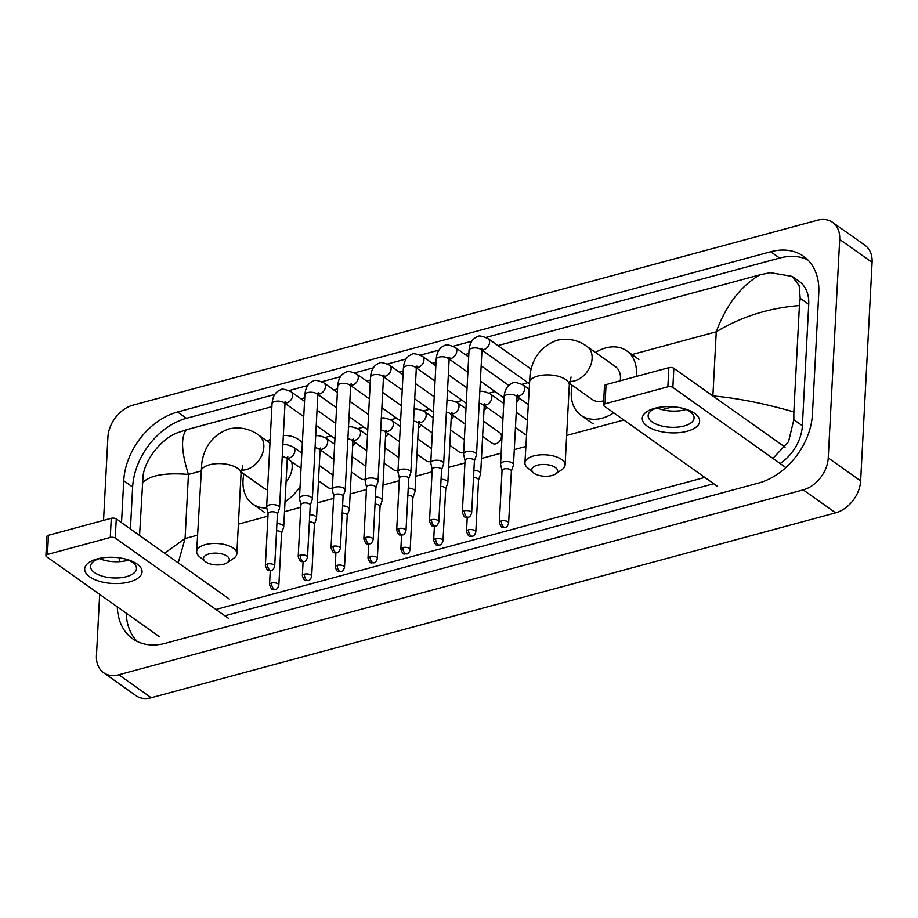 <?xml version="1.0" encoding="UTF-8"?>
<svg xmlns="http://www.w3.org/2000/svg" width="918" height="918" viewBox="0 0 918 918"><rect width="100%" height="100%" fill="white"/><g stroke="black" fill="none" stroke-linecap="round" stroke-linejoin="round"><path stroke-width="1.38" d="M654.764 408.292A28.745 13.082 3 0 1 658.217 407.512A28.745 13.082 3 0 1 684.92 408.912A28.745 13.082 3 0 1 687.157 431.253A28.745 13.082 3 0 1 647.259 426.17A28.745 13.082 3 0 1 654.764 408.292M659.663 407.271A22.996 10.465 -177 0 0 658.149 407.638A22.996 10.465 -177 0 0 648.154 415.613A22.996 10.465 -177 0 0 660.157 425.573A22.996 10.465 -177 0 0 684.071 426.009A22.996 10.465 -177 0 0 694.077 418.023A22.996 10.465 -177 0 0 683.508 408.51M686.021 409.474A22.996 10.465 3 0 1 684.92 409.795A22.996 10.465 3 0 1 657.058 407.948M785.831 467.549L672.848 387.465A3.592 1.629 -177 0 0 667.856 386.834L668.866 367.659A3.592 1.629 3 0 1 673.846 368.302L785.097 447.158M605.054 403.794A3.592 1.629 -177 0 0 603.482 405.045L604.492 385.881A3.592 1.629 3 0 1 606.052 384.631L605.054 403.794L667.856 386.834M603.482 405.045A3.592 1.629 -177 0 0 604.113 406.031L717.096 486.127M606.052 384.631L668.866 367.659M537.397 465.185A12.932 5.887 -177 0 0 533.427 472.77A12.932 5.887 -177 0 0 551.982 475.513A12.932 5.887 -177 0 0 555.631 473.929A12.932 5.887 -177 0 0 553.646 466.47A12.932 5.887 -177 0 0 537.397 465.185M533.427 472.77L527.506 467.732A20.116 9.157 3 0 1 524.935 462.901A20.116 9.157 3 0 1 533.679 455.925A20.116 9.157 3 0 1 554.61 456.303A20.116 9.157 3 0 1 565.109 465.013A20.116 9.157 3 0 1 562.045 469.534L555.631 473.929M620.224 380.809A20.116 14.55 -54.7 0 0 620.453 378.595A20.116 14.55 -54.7 0 0 615.496 366.661L587.153 346.568C582.391 343.022 571.971 336.94 557.019 340.28C541.574 346.006 532.578 357.435 530.053 374.578L524.935 462.901M613.683 412.825A39.52 28.573 125.3 0 1 581.014 415.315A39.52 28.573 125.3 0 1 571.271 391.883A39.52 28.573 125.3 0 1 572.166 385.273M595.438 352.443A39.52 28.573 125.3 0 1 626.719 350.837A39.52 28.573 125.3 0 1 636.461 374.269A39.52 28.573 125.3 0 1 636.277 376.46M569.435 383.334L592.236 399.491A20.116 14.55 -54.7 0 0 603.711 400.741M209.132 553.875A12.932 5.887 -177 0 0 205.162 561.46A12.932 5.887 -177 0 0 223.705 564.203A12.932 5.887 -177 0 0 227.366 562.619A12.932 5.887 -177 0 0 225.369 555.16A12.932 5.887 -177 0 0 209.132 553.875M205.162 561.46L199.24 556.411A20.116 9.157 3 0 1 196.659 551.592A20.116 9.157 3 0 1 205.414 544.615A20.116 9.157 3 0 1 226.344 544.994A20.116 9.157 3 0 1 236.844 553.703A20.116 9.157 3 0 1 233.78 558.224L227.366 562.619M286.06 481.996A20.116 14.55 -54.7 0 0 292.188 467.285A20.116 14.55 -54.7 0 0 291.591 461.708M266.771 507.975A39.52 28.573 125.3 0 1 252.737 504.005A39.52 28.573 125.3 0 1 243.006 480.573A39.52 28.573 125.3 0 1 243.901 473.963M267.161 441.133A39.52 28.573 125.3 0 1 270.179 439.447M283.329 435.614A39.52 28.573 125.3 0 1 298.442 439.527A39.52 28.573 125.3 0 1 302.355 443.13M241.17 472.024L263.959 488.181A20.116 14.55 -54.7 0 0 267.54 489.833M300.071 486.563A39.52 28.573 125.3 0 1 285.028 501.767M474.376 461.054L476.442 454.995A6.472 2.938 -177 0 0 476.511 454.628A6.472 2.938 -177 0 0 475.386 452.849A6.472 2.938 -177 0 0 466.413 451.702A6.472 2.938 -177 0 0 463.601 453.951A6.472 2.938 -177 0 0 463.624 454.33L465.047 460.572M474.331 461.192A4.67 2.123 -177 0 0 474.388 460.916A4.67 2.123 -177 0 0 473.573 459.631A4.67 2.123 -177 0 0 467.09 458.805A4.67 2.123 -177 0 0 465.059 460.434A4.67 2.123 -177 0 0 465.082 460.71M441.547 469.924L443.612 463.865A6.472 2.938 -177 0 0 443.681 463.498A6.472 2.938 -177 0 0 442.556 461.72A6.472 2.938 -177 0 0 433.583 460.572A6.472 2.938 -177 0 0 430.771 462.821A6.472 2.938 -177 0 0 430.806 463.2L432.217 469.442M441.501 470.062A4.67 2.123 -177 0 0 441.558 469.786A4.67 2.123 -177 0 0 440.743 468.501A4.67 2.123 -177 0 0 434.26 467.675A4.67 2.123 -177 0 0 432.229 469.305A4.67 2.123 -177 0 0 432.252 469.568M516.811 401.636A6.472 4.67 -54.7 0 0 519.278 398.137M408.717 478.794L410.782 472.736A6.472 2.938 -177 0 0 410.862 472.368A6.472 2.938 -177 0 0 409.738 470.578A6.472 2.938 -177 0 0 400.753 469.442A6.472 2.938 -177 0 0 397.942 471.691A6.472 2.938 -177 0 0 397.976 472.07L399.399 478.301M408.671 478.932A4.67 2.123 -177 0 0 408.728 478.657A4.67 2.123 -177 0 0 407.913 477.371A4.67 2.123 -177 0 0 401.43 476.545A4.67 2.123 -177 0 0 399.399 478.175A4.67 2.123 -177 0 0 399.422 478.439M483.981 410.495A6.472 4.67 -54.7 0 0 486.448 407.007M375.898 487.665L377.952 481.606A6.472 2.938 -177 0 0 378.032 481.227A6.472 2.938 -177 0 0 376.908 479.448A6.472 2.938 -177 0 0 367.923 478.312A6.472 2.938 -177 0 0 365.112 480.55A6.472 2.938 -177 0 0 365.146 480.929L366.569 487.171M375.852 487.791A4.67 2.123 -177 0 0 375.898 487.527A4.67 2.123 -177 0 0 375.083 486.242A4.67 2.123 -177 0 0 368.6 485.415A4.67 2.123 -177 0 0 366.569 487.033A4.67 2.123 -177 0 0 366.592 487.309M451.151 419.365A6.472 4.67 -54.7 0 0 453.618 415.877M343.068 496.535L345.134 490.476A6.472 2.938 -177 0 0 345.202 490.097A6.472 2.938 -177 0 0 344.078 488.319A6.472 2.938 -177 0 0 335.104 487.183A6.472 2.938 -177 0 0 332.293 489.42A6.472 2.938 -177 0 0 332.316 489.799L333.739 496.041M343.022 496.661A4.67 2.123 -177 0 0 343.08 496.397A4.67 2.123 -177 0 0 342.265 495.112A4.67 2.123 -177 0 0 335.781 494.286A4.67 2.123 -177 0 0 333.75 495.904A4.67 2.123 -177 0 0 333.773 496.179M418.321 428.236A6.472 4.67 -54.7 0 0 420.788 424.747M310.238 505.405L312.304 499.346A6.472 2.938 -177 0 0 312.372 498.967A6.472 2.938 -177 0 0 311.248 497.189A6.472 2.938 -177 0 0 302.274 496.053A6.472 2.938 -177 0 0 299.463 498.29A6.472 2.938 -177 0 0 299.498 498.669L300.909 504.911M310.192 505.531A4.67 2.123 -177 0 0 310.25 505.267A4.67 2.123 -177 0 0 309.435 503.982A4.67 2.123 -177 0 0 302.951 503.156A4.67 2.123 -177 0 0 300.92 504.774A4.67 2.123 -177 0 0 300.943 505.049M385.503 437.106A6.472 4.67 -54.7 0 0 387.97 433.617M277.408 514.275L279.474 508.216A6.472 2.938 -177 0 0 279.554 507.838A6.472 2.938 -177 0 0 278.429 506.059A6.472 2.938 -177 0 0 269.444 504.911A6.472 2.938 -177 0 0 266.633 507.161A6.472 2.938 -177 0 0 266.668 507.539L268.09 513.782M277.362 514.401A4.67 2.123 -177 0 0 277.42 514.137A4.67 2.123 -177 0 0 276.605 512.852A4.67 2.123 -177 0 0 270.122 512.026A4.67 2.123 -177 0 0 268.09 513.644A4.67 2.123 -177 0 0 268.113 513.919M352.673 445.976A6.472 4.67 -54.7 0 0 355.14 442.476M511.36 471.209L513.426 465.151A6.472 2.938 -177 0 0 513.495 464.772A6.472 2.938 -177 0 0 512.37 462.993A6.472 2.938 -177 0 0 503.397 461.857A6.472 2.938 -177 0 0 500.585 464.095A6.472 2.938 -177 0 0 500.62 464.474L502.031 470.716M511.315 471.336A4.67 2.123 -177 0 0 511.372 471.072A4.67 2.123 -177 0 0 510.557 469.786A4.67 2.123 -177 0 0 504.074 468.96A4.67 2.123 -177 0 0 502.043 470.578A4.67 2.123 -177 0 0 502.066 470.854M478.53 480.068L480.596 474.021A6.472 2.938 -177 0 0 480.665 473.642A6.472 2.938 -177 0 0 479.54 471.863A6.472 2.938 -177 0 0 473.883 470.349M478.485 480.206A4.67 2.123 -177 0 0 478.542 479.942A4.67 2.123 -177 0 0 477.727 478.657A4.67 2.123 -177 0 0 473.516 477.555M515.446 427.559L525.199 434.478A6.472 4.67 -54.7 0 0 526.393 435.017M482.616 436.429L492.381 443.348A6.472 4.67 -54.7 0 0 498.049 442.717A6.472 4.67 -54.7 0 0 501.446 436.624A6.472 4.67 -54.7 0 0 499.851 432.791L483.419 421.144M445.712 488.938L447.766 482.879A6.472 2.938 -177 0 0 447.846 482.512A6.472 2.938 -177 0 0 446.722 480.734A6.472 2.938 -177 0 0 441.065 479.219M445.666 489.076A4.67 2.123 -177 0 0 445.712 488.812A4.67 2.123 -177 0 0 444.897 487.527A4.67 2.123 -177 0 0 440.686 486.425M412.882 497.808L414.947 491.75A6.472 2.938 -177 0 0 415.016 491.382A6.472 2.938 -177 0 0 413.892 489.604A6.472 2.938 -177 0 0 408.235 488.089M412.836 497.946A4.67 2.123 -177 0 0 412.882 497.671A4.67 2.123 -177 0 0 412.079 496.386A4.67 2.123 -177 0 0 407.856 495.295M449.797 445.299L459.551 452.218A6.472 4.67 -54.7 0 0 463.67 452.459M380.052 506.679L382.118 500.62A6.472 2.938 -177 0 0 382.186 500.253A6.472 2.938 -177 0 0 381.062 498.474A6.472 2.938 -177 0 0 375.405 496.959M380.006 506.816A4.67 2.123 -177 0 0 380.063 506.541A4.67 2.123 -177 0 0 379.249 505.256A4.67 2.123 -177 0 0 375.026 504.166M416.967 454.169L426.721 461.088A6.472 4.67 -54.7 0 0 430.852 461.329M347.222 515.549L349.288 509.49A6.472 2.938 -177 0 0 349.356 509.123A6.472 2.938 -177 0 0 348.232 507.344A6.472 2.938 -177 0 0 342.575 505.829M347.176 515.686A4.67 2.123 -177 0 0 347.233 515.411A4.67 2.123 -177 0 0 346.419 514.126A4.67 2.123 -177 0 0 342.207 513.036M384.137 463.039L393.891 469.947A6.472 4.67 -54.7 0 0 398.022 470.2M314.404 524.419L316.458 518.36A6.472 2.938 -177 0 0 316.538 517.981A6.472 2.938 -177 0 0 315.413 516.203A6.472 2.938 -177 0 0 309.756 514.688M314.358 524.557A4.67 2.123 -177 0 0 314.404 524.281A4.67 2.123 -177 0 0 313.589 522.996A4.67 2.123 -177 0 0 309.377 521.906M351.307 471.909L361.072 478.817A6.472 4.67 -54.7 0 0 365.192 479.058M281.574 533.289L283.639 527.23A6.472 2.938 -177 0 0 283.708 526.852A6.472 2.938 -177 0 0 282.583 525.073A6.472 2.938 -177 0 0 276.926 523.558M281.528 533.415A4.67 2.123 -177 0 0 281.574 533.151A4.67 2.123 -177 0 0 280.77 531.866A4.67 2.123 -177 0 0 276.548 530.765M318.489 480.78L328.242 487.688A6.472 4.67 -54.7 0 0 332.362 487.928M97.17 558.936A28.745 13.082 3 0 1 100.624 558.155A28.745 13.082 3 0 1 127.327 559.555A28.745 13.082 3 0 1 129.576 581.897A28.745 13.082 3 0 1 89.666 576.814A28.745 13.082 3 0 1 97.17 558.936M102.07 557.914A22.996 10.465 -177 0 0 100.567 558.282A22.996 10.465 -177 0 0 90.561 566.257A22.996 10.465 -177 0 0 102.564 576.217A22.996 10.465 -177 0 0 126.489 576.653A22.996 10.465 -177 0 0 136.484 568.667A22.996 10.465 -177 0 0 125.915 559.154M128.428 560.118A22.996 10.465 3 0 1 127.338 560.428A22.996 10.465 3 0 1 99.465 558.592M228.249 618.193L115.255 538.109A3.592 1.629 -177 0 0 110.275 537.478L111.273 518.303A3.592 1.629 3 0 1 116.265 518.945L229.259 599.029M47.461 554.438A3.592 1.629 -177 0 0 45.9 555.688L46.91 536.525A3.592 1.629 3 0 1 48.47 535.274L47.461 554.438L110.275 537.478M45.9 555.688A3.592 1.629 -177 0 0 46.52 556.675L159.514 636.771M48.47 535.274L111.273 518.303M103.539 520.391L107.911 437.117A28.745 20.781 125.3 0 1 132.949 405.159L817.341 220.251A28.745 20.781 125.3 0 1 832.615 222.363A28.745 20.781 125.3 0 1 839.706 239.414L828.254 457.921A28.745 20.781 125.3 0 1 803.204 489.879L118.812 674.776A28.745 20.781 125.3 0 1 103.539 672.664A28.745 20.781 125.3 0 1 96.459 655.624L99.672 594.348M101.496 559.383L101.565 558.029M832.615 222.363L865.02 245.335A28.745 20.781 125.3 0 1 872.1 262.376L860.648 480.883A28.745 20.781 125.3 0 1 835.61 512.841L151.218 697.749A28.745 20.781 125.3 0 1 135.933 695.637L103.539 672.664M117.309 606.855A61.793 44.672 -54.7 0 0 132.594 638.744A61.793 44.672 -54.7 0 0 165.447 643.288L758.589 483.04A61.793 44.672 -54.7 0 0 812.43 414.328L818.787 292.934A61.793 44.672 -54.7 0 0 803.56 256.283A61.793 44.672 -54.7 0 0 770.707 251.75L177.564 411.998A61.793 44.672 -54.7 0 0 123.735 480.711L121.532 522.675M119.684 557.903L119.489 561.667M274.792 394.453L186.48 418.31A61.793 44.672 -54.7 0 0 132.64 487.033L130.436 528.986M807.748 259.817A61.793 44.672 -54.7 0 0 779.623 258.061L486.058 337.376M471.76 341.244L453.228 346.247M438.93 350.114L420.398 355.117M406.1 358.984L387.58 363.987M373.27 367.843L354.75 372.857M340.452 376.713L321.92 381.727M307.622 385.583L289.09 390.586M126.225 613.167A61.793 44.672 -54.7 0 0 137.321 641.533M224.864 615.794L713.722 483.729M780.151 463.521A38.797 28.045 -54.7 0 0 802.378 425.757L808.735 304.363A38.797 28.045 -54.7 0 0 799.176 281.356L792.165 276.387L799.176 285.613L800.198 298.316L799.429 305.556C769.135 307.897 741.4 316.653 716.247 331.8C726.172 305.063 740.723 286.072 759.863 274.838L497.946 345.593M630.953 354.841L716.247 331.8L712.884 395.956C737.016 398.033 764.017 403.369 793.863 411.941L793.829 419.71L788.562 441.673L772.922 458.403M704.806 477.406L215.959 609.483M139.559 535.446L143.059 475.845C145.113 458.805 162.222 438.46 177.14 432.906L186.262 429.808C180.708 437.381 181.431 452.241 188.442 474.399C164.563 472.495 149.186 475.398 142.301 483.097M468.857 353.453L465.116 354.463M436.039 362.323L432.298 363.333M403.209 371.193L399.468 372.203M370.379 380.063L366.638 381.073M337.549 388.934L333.808 389.943M304.73 397.804L300.989 398.814M271.9 406.674L186.262 429.808M759.863 274.838L770.282 272.657L792.165 276.387M793.863 411.941L799.429 305.556M164.563 553.175L185.08 538.545L178.218 562.86M673.846 368.302L672.848 387.465M569.699 381.395A20.116 14.55 -54.7 0 0 574.576 380.878A20.116 14.55 -54.7 0 0 592.11 358.502A20.116 14.55 -54.7 0 0 587.153 346.568M571.053 377.011L569.298 385.147A20.116 9.157 -177 0 0 558.798 376.437A20.116 9.157 -177 0 0 537.868 376.059A20.116 9.157 -177 0 0 529.124 383.047M241.434 470.085A20.116 14.55 -54.7 0 0 246.311 469.568A20.116 14.55 -54.7 0 0 263.833 447.192A20.116 14.55 -54.7 0 0 258.876 435.258C254.125 431.712 243.695 425.631 228.743 428.97C213.297 434.696 204.312 446.125 201.776 463.269L196.659 551.592M242.788 465.701L241.032 473.837A20.116 9.157 -177 0 0 230.533 465.128A20.116 9.157 -177 0 0 209.602 464.749A20.116 9.157 -177 0 0 200.847 471.737M464.359 510.821A4.67 2.433 -105.1 0 0 466.78 516.834A4.67 2.433 74.9 0 0 468.214 517.19C469.546 517.247 470.704 515.824 471.657 512.933A4.67 2.123 -177 0 0 469.224 510.901A4.67 2.123 -177 0 0 464.359 510.821A4.67 2.123 -177 0 0 462.328 512.439L465.059 460.434M482.111 349.701A6.472 4.67 -54.7 0 0 484.279 349.46A6.472 4.67 -54.7 0 0 489.581 342.368A6.472 4.67 -54.7 0 0 487.986 338.535L531.224 369.185M481.698 348.897L482.558 348.347L481.927 351.181A6.472 2.938 -177 0 0 478.553 348.381A6.472 2.938 -177 0 0 471.829 348.266A6.472 2.938 -177 0 0 471.496 348.358A6.472 2.938 -177 0 0 469.018 350.504L463.601 453.951M431.529 519.691A4.67 2.433 -105.1 0 0 433.95 525.704A4.67 2.433 74.9 0 0 435.384 526.06C436.727 526.117 437.875 524.694 438.827 521.791A4.67 2.123 -177 0 0 436.394 519.772A4.67 2.123 -177 0 0 431.529 519.691A4.67 2.123 -177 0 0 429.498 521.309L432.229 469.305M449.281 358.571A6.472 4.67 -54.7 0 0 451.449 358.33A6.472 4.67 -54.7 0 0 456.751 351.238A6.472 4.67 -54.7 0 0 455.156 347.406L468.673 356.987M448.868 357.768L449.74 357.217L449.109 360.051A6.472 2.938 -177 0 0 445.735 357.251A6.472 2.938 -177 0 0 438.999 357.136A6.472 2.938 -177 0 0 438.678 357.228A6.472 2.938 -177 0 0 436.188 359.374L430.771 462.821M398.71 528.55A4.67 2.433 -105.1 0 0 401.12 534.574A4.67 2.433 74.9 0 0 402.554 534.93C403.897 534.987 405.045 533.565 405.997 530.661A4.67 2.123 -177 0 0 403.564 528.642A4.67 2.123 -177 0 0 398.71 528.55A4.67 2.123 -177 0 0 396.679 530.179L399.399 478.175M416.451 367.441A6.472 4.67 -54.7 0 0 418.619 367.2A6.472 4.67 -54.7 0 0 423.921 360.108A6.472 4.67 -54.7 0 0 422.326 356.276L435.855 365.857M416.038 366.638L416.91 366.087L416.279 368.921A6.472 2.938 -177 0 0 412.905 366.121A6.472 2.938 -177 0 0 406.181 366.007A6.472 2.938 -177 0 0 405.848 366.098A6.472 2.938 -177 0 0 403.358 368.244L397.942 471.691M365.88 537.42A4.67 2.433 -105.1 0 0 368.29 543.445A4.67 2.433 74.9 0 0 369.724 543.8C371.067 543.858 372.215 542.435 373.178 539.532A4.67 2.123 -177 0 0 370.734 537.512A4.67 2.123 -177 0 0 365.88 537.42A4.67 2.123 -177 0 0 363.849 539.05L366.569 487.033M383.621 376.311A6.472 4.67 -54.7 0 0 385.801 376.07A6.472 4.67 -54.7 0 0 391.091 368.979A6.472 4.67 -54.7 0 0 389.507 365.146L403.025 374.728M383.208 375.508L384.08 374.957L383.449 377.791A6.472 2.938 -177 0 0 380.075 374.992A6.472 2.938 -177 0 0 373.351 374.865A6.472 2.938 -177 0 0 373.018 374.969A6.472 2.938 -177 0 0 370.539 377.114L365.112 480.55M333.05 546.29A4.67 2.433 -105.1 0 0 335.472 552.315A4.67 2.433 74.9 0 0 336.906 552.67C338.237 552.716 339.396 551.305 340.349 548.402A4.67 2.123 -177 0 0 337.916 546.382A4.67 2.123 -177 0 0 333.05 546.29A4.67 2.123 -177 0 0 331.019 547.92L333.75 495.904M350.802 385.181A6.472 4.67 -54.7 0 0 352.971 384.929A6.472 4.67 -54.7 0 0 358.272 377.849A6.472 4.67 -54.7 0 0 356.677 374.005L370.195 383.598M350.389 384.378L351.25 383.827L350.619 386.662A6.472 2.938 -177 0 0 347.245 383.862A6.472 2.938 -177 0 0 340.521 383.735A6.472 2.938 -177 0 0 340.188 383.839A6.472 2.938 -177 0 0 337.709 385.985L332.293 489.42M300.22 555.16A4.67 2.433 -105.1 0 0 302.642 561.185A4.67 2.433 74.9 0 0 304.076 561.541C305.419 561.587 306.566 560.164 307.519 557.272A4.67 2.123 -177 0 0 305.086 555.252A4.67 2.123 -177 0 0 300.22 555.16A4.67 2.123 -177 0 0 298.189 556.778L300.92 504.774M317.972 394.051A6.472 4.67 -54.7 0 0 320.141 393.799A6.472 4.67 -54.7 0 0 325.442 386.719A6.472 4.67 -54.7 0 0 323.847 382.875L337.365 392.468M317.559 393.248L318.431 392.697L317.8 395.532A6.472 2.938 -177 0 0 314.426 392.732A6.472 2.938 -177 0 0 307.691 392.606A6.472 2.938 -177 0 0 307.369 392.709A6.472 2.938 -177 0 0 304.879 394.855L299.463 498.29M267.402 564.031A4.67 2.433 -105.1 0 0 269.812 570.055A4.67 2.433 74.9 0 0 271.246 570.411C272.589 570.457 273.736 569.034 274.689 566.142A4.67 2.123 -177 0 0 272.256 564.122A4.67 2.123 -177 0 0 267.402 564.031A4.67 2.123 -177 0 0 265.371 565.649L268.09 513.644M285.142 402.922A6.472 4.67 -54.7 0 0 287.311 402.669A6.472 4.67 -54.7 0 0 292.613 395.578A6.472 4.67 -54.7 0 0 291.017 391.745L304.546 401.327M284.729 402.118L285.601 401.556L284.97 404.402A6.472 2.938 -177 0 0 281.596 401.602A6.472 2.938 -177 0 0 274.872 401.476A6.472 2.938 -177 0 0 274.539 401.568A6.472 2.938 -177 0 0 272.049 403.725L266.633 507.161M501.343 520.965A4.67 2.433 -105.1 0 0 503.764 526.989A4.67 2.433 74.9 0 0 505.198 527.345C506.541 527.391 507.688 525.968 508.641 523.076A4.67 2.123 -177 0 0 506.208 521.057A4.67 2.123 -177 0 0 501.343 520.965A4.67 2.123 -177 0 0 499.312 522.583L502.043 470.578M517.19 396.14A6.472 4.67 -54.7 0 0 519.359 395.899A6.472 4.67 -54.7 0 0 524.66 388.807A6.472 4.67 -54.7 0 0 523.065 384.975L528.802 389.037M516.777 395.337L517.649 394.786L517.018 397.62A6.472 2.938 -177 0 0 513.644 394.82A6.472 2.938 -177 0 0 506.92 394.706A6.472 2.938 -177 0 0 506.587 394.797A6.472 2.938 -177 0 0 504.097 396.943L500.585 464.095M468.524 529.835A4.67 2.433 -105.1 0 0 470.934 535.848A4.67 2.433 74.9 0 0 472.368 536.204C473.711 536.261 474.858 534.838 475.811 531.947A4.67 2.123 -177 0 0 473.378 529.927A4.67 2.123 -177 0 0 468.524 529.835A4.67 2.123 -177 0 0 466.493 531.453L467.228 517.35M484.36 405.01A6.472 4.67 -54.7 0 0 486.54 404.769A6.472 4.67 -54.7 0 0 491.83 397.678A6.472 4.67 -54.7 0 0 490.235 393.845L503.764 403.427M483.947 404.207L484.819 403.656L484.188 406.49A6.472 2.938 -177 0 0 479.196 403.346M435.694 538.705A4.67 2.433 -105.1 0 0 438.104 544.718A4.67 2.433 74.9 0 0 439.538 545.074C440.881 545.131 442.028 543.708 442.992 540.817A4.67 2.123 -177 0 0 440.548 538.797A4.67 2.123 -177 0 0 435.694 538.705A4.67 2.123 -177 0 0 433.663 540.323L434.398 526.221M451.541 413.88A6.472 4.67 -54.7 0 0 453.71 413.639A6.472 4.67 -54.7 0 0 459.011 406.548A6.472 4.67 -54.7 0 0 457.416 402.715L465.965 408.774M451.128 413.077L451.989 412.526L451.358 415.361A6.472 2.938 -177 0 0 446.366 412.216M402.864 547.576A4.67 2.433 -105.1 0 0 405.286 553.588A4.67 2.433 74.9 0 0 406.72 553.944C408.051 554.002 409.21 552.579 410.162 549.687A4.67 2.123 -177 0 0 407.73 547.656A4.67 2.123 -177 0 0 402.864 547.576A4.67 2.123 -177 0 0 400.833 549.193L401.579 535.091M418.711 422.75A6.472 4.67 -54.7 0 0 420.88 422.498A6.472 4.67 -54.7 0 0 426.181 415.418A6.472 4.67 -54.7 0 0 424.586 411.585L433.135 417.644M418.298 421.947L419.159 421.396L418.539 424.231A6.472 2.938 -177 0 0 413.548 421.087M370.034 556.446A4.67 2.433 -105.1 0 0 372.456 562.459A4.67 2.433 74.9 0 0 373.89 562.814C375.233 562.872 376.38 561.449 377.332 558.557A4.67 2.123 -177 0 0 374.9 556.526A4.67 2.123 -177 0 0 370.034 556.446A4.67 2.123 -177 0 0 368.003 558.064L368.749 543.949M385.881 431.621A6.472 4.67 -54.7 0 0 388.05 431.368A6.472 4.67 -54.7 0 0 393.352 424.288A6.472 4.67 -54.7 0 0 391.756 420.444L400.305 426.514M385.468 430.817L386.34 430.267L385.709 433.101A6.472 2.938 -177 0 0 380.718 429.957M337.216 565.316A4.67 2.433 -105.1 0 0 339.626 571.329A4.67 2.433 74.9 0 0 341.06 571.684C342.403 571.742 343.55 570.319 344.502 567.416A4.67 2.123 -177 0 0 342.07 565.396A4.67 2.123 -177 0 0 337.216 565.316A4.67 2.123 -177 0 0 335.185 566.934L335.919 552.82M353.051 440.491A6.472 4.67 -54.7 0 0 355.232 440.238A6.472 4.67 -54.7 0 0 360.522 433.147A6.472 4.67 -54.7 0 0 358.927 429.314L367.487 435.373M352.638 439.688L353.51 439.137L352.879 441.971A6.472 2.938 -177 0 0 347.888 438.827M304.386 574.175A4.67 2.433 -105.1 0 0 306.796 580.199A4.67 2.433 74.9 0 0 308.23 580.555C309.573 580.612 310.72 579.189 311.684 576.286A4.67 2.123 -177 0 0 309.24 574.266A4.67 2.123 -177 0 0 304.386 574.175A4.67 2.123 -177 0 0 302.355 575.804L303.089 561.69M320.233 449.35A6.472 4.67 -54.7 0 0 322.402 449.109A6.472 4.67 -54.7 0 0 327.703 442.017A6.472 4.67 -54.7 0 0 326.108 438.184L334.657 444.243M319.82 448.558L320.68 447.995L320.049 450.841A6.472 2.938 -177 0 0 315.058 447.686M271.556 583.045A4.67 2.433 -105.1 0 0 273.977 589.069A4.67 2.433 74.9 0 0 275.411 589.425C276.743 589.482 277.902 588.059 278.854 585.156A4.67 2.123 -177 0 0 276.421 583.137A4.67 2.123 -177 0 0 271.556 583.045A4.67 2.123 -177 0 0 269.525 584.674L270.271 570.56M287.403 458.22A6.472 4.67 -54.7 0 0 289.572 457.979A6.472 4.67 -54.7 0 0 294.873 450.887A6.472 4.67 -54.7 0 0 293.278 447.055L301.827 453.113M286.99 457.428L287.85 456.866L287.231 459.711A6.472 2.938 -177 0 0 282.239 456.556M116.265 518.945L115.255 538.109M197.519 535.183L185.08 538.545L188.442 474.399L200.893 471.037M325.041 437.496L330.939 435.901M357.859 428.626L363.769 427.031M390.689 419.755L396.599 418.16M423.519 410.885L429.429 409.29M456.349 402.015L462.247 400.42M489.168 393.145L495.077 391.55M521.998 384.286L527.907 382.68M238.393 524.144L267.964 516.157M284.5 511.682L300.783 507.287M317.33 502.823L333.613 498.417M350.16 493.953L366.443 489.546M382.99 485.083L399.273 480.676M415.808 476.212L432.091 471.806M448.638 467.342L464.921 462.947M481.468 458.472L501.159 453.148M514.298 449.602L525.796 446.492M566.658 435.453L623.827 420.008M662.13 409.657L672.791 406.777M118.812 674.776L151.218 697.749M803.204 489.879L835.61 512.841M828.254 457.921L860.648 480.883M839.706 239.414L872.1 262.376M186.48 418.31L177.564 411.998M132.64 487.033L123.735 480.711M779.623 258.061L770.707 251.75M802.378 425.757L793.829 419.71M808.735 304.363L800.198 298.316M626.719 350.837L638.871 359.454M581.014 415.315L593.166 423.932M569.298 385.147L565.109 465.013M269.984 443.13L258.876 435.258M298.442 439.527L302.389 442.327M252.737 504.005L264.889 512.623M241.032 473.837L236.844 553.703M487.986 338.535C481.939 335.919 478.416 335.311 477.417 336.699C472.437 338.57 469.637 343.183 469.018 350.504M529.089 383.529L482.03 350.171M481.927 351.181L476.511 454.628M471.657 512.933L474.388 460.916M462.328 512.439C465.082 519.588 465.346 516.582 468.214 517.19M508.767 385.399L481.17 365.834M455.156 347.406C449.109 344.789 445.586 344.181 444.587 345.57C439.607 347.44 436.807 352.042 436.188 359.374M504.051 397.919L480.366 381.119M467.882 372.272L449.2 359.03M449.109 360.051L443.681 463.498M438.827 521.791L441.558 469.786M429.498 521.309C432.263 528.458 432.516 525.452 435.384 526.06M467.055 387.97L448.34 374.705M422.326 356.276C416.279 353.659 412.756 353.051 411.757 354.44C406.777 356.31 403.977 360.912 403.358 368.244M466.252 403.254L447.536 389.989M435.052 381.142L416.37 367.9M416.279 368.921L410.862 472.368M405.997 530.661L408.728 478.657M396.679 530.179C399.433 537.328 399.686 534.322 402.554 534.93M434.225 396.84L415.51 383.575M389.507 365.146C383.449 362.53 379.926 361.921 378.927 363.31C373.947 365.18 371.147 369.782 370.539 377.114M433.422 412.125L414.706 398.86M402.222 390.012L383.552 376.77M383.449 377.791L378.032 481.227M373.178 539.532L375.898 487.527M363.849 539.05C366.603 546.199 366.867 543.192 369.724 543.8M401.396 405.71L382.68 392.445M356.677 374.005C350.63 371.4 347.107 370.792 346.109 372.169C341.129 374.051 338.329 378.652 337.709 385.985M400.604 420.995L381.877 407.73M369.392 398.882L350.722 385.64M350.619 386.662L345.202 490.097M340.349 548.402L343.08 496.397M331.019 547.92C333.773 555.069 334.037 552.051 336.906 552.67M368.577 414.58L349.861 401.315M323.847 382.875C317.8 380.27 314.277 379.662 313.279 381.039C308.299 382.921 305.499 387.522 304.879 394.855M367.774 429.865L349.058 416.6M336.573 407.753L317.892 394.51M317.8 395.532L312.372 498.967M307.519 557.272L310.25 505.267M298.189 556.778C300.955 563.939 301.207 560.921 304.076 561.541M335.747 423.45L317.031 410.185M291.017 391.745C284.97 389.14 281.447 388.521 280.449 389.909C275.469 391.791 272.669 396.392 272.049 403.725M334.944 438.735L316.228 425.47M303.743 416.611L285.062 403.381M284.97 404.402L279.554 507.838M274.689 566.142L277.42 514.137M265.371 565.649C268.125 572.809 268.377 569.791 271.246 570.411M504.097 396.943C504.682 389.668 507.482 385.067 512.496 383.139C513.495 381.75 517.018 382.358 523.065 384.975M527.999 404.322L517.109 396.61M517.018 397.62L513.495 464.772M508.641 523.076L511.372 471.072M499.312 522.583C502.066 529.743 502.33 526.725 505.198 527.345M527.184 420.031L516.249 412.274M479.666 392.009C480.665 390.62 484.188 391.229 490.235 393.845M502.961 418.711L484.291 405.469M484.188 406.49L480.665 473.642M475.811 531.947L478.542 479.942M466.493 531.453C469.247 538.602 469.5 535.596 472.368 536.204M446.836 400.879C447.846 399.491 451.369 400.099 457.416 402.715M465.162 424.059L451.461 414.339M451.358 415.361L447.846 482.512M442.992 540.817L445.712 488.812M433.663 540.323C436.417 547.472 436.681 544.466 439.538 545.074M464.336 439.756L450.589 430.014M414.018 409.749C415.016 408.361 418.539 408.969 424.586 411.585M432.332 432.929L418.631 423.209M418.539 424.231L415.016 491.382M410.162 549.687L412.882 497.671M400.833 549.193C403.587 556.342 403.851 553.336 406.72 553.944M431.517 448.627L417.77 438.884M381.188 418.608C382.186 417.231 385.709 417.839 391.756 420.444M399.514 441.799L385.801 432.08M385.709 433.101L382.186 500.253M377.332 558.557L380.063 506.541M368.003 558.064C370.757 565.213 371.021 562.206 373.89 562.814M398.687 457.497L384.94 447.754M348.358 427.478C349.356 426.101 352.879 426.709 358.927 429.314M366.684 450.658L352.982 440.95M352.879 441.971L349.356 509.123M344.502 567.416L347.233 515.411M335.185 566.934C337.939 574.083 338.191 571.076 341.06 571.684M365.857 466.367L352.11 456.625M315.54 436.348C316.538 434.96 320.061 435.58 326.108 438.184M333.854 459.528L320.152 449.82M320.049 450.841L316.538 517.981M311.684 576.286L314.404 524.281M302.355 575.804C305.109 582.953 305.373 579.946 308.23 580.555M333.027 475.237L319.28 465.495M282.71 445.219C283.708 443.83 287.231 444.45 293.278 447.055M301.024 468.398L287.323 458.69M287.231 459.711L283.708 526.852M278.854 585.156L281.574 533.151M269.525 584.674C272.279 591.823 272.543 588.817 275.411 589.425"/></g></svg>
